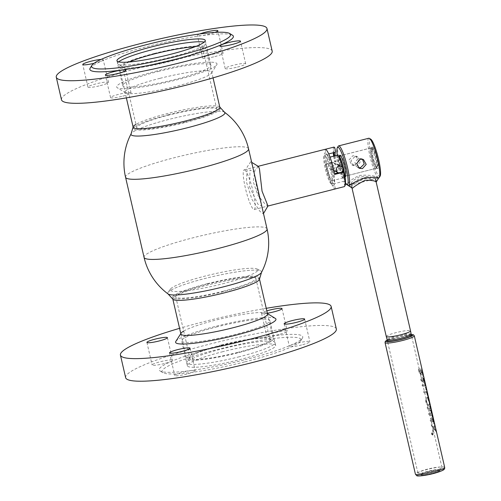 <?xml version="1.0" encoding="UTF-8"?>
<svg xmlns="http://www.w3.org/2000/svg" width="501" height="501" viewBox="0 0 501 501"><rect width="100%" height="100%" fill="white"/><g stroke="black" fill="none" stroke-linecap="round" stroke-linejoin="round"><path stroke-width="0.38" stroke-dasharray="2.5 1.88" d="M244.62 169.92A20.453 3.325 75.8 0 1 252.736 190.167A20.453 3.325 75.8 0 1 254.214 209.512A20.453 3.325 75.8 0 1 253.75 209.449A20.453 3.325 75.8 0 1 245.634 189.196A20.453 3.325 75.8 0 1 244.156 169.852A20.453 3.325 75.8 0 1 244.62 169.92M335.194 155.805A15.781 2.568 -104.2 0 0 336.033 161.867L326.646 164.334A15.193 2.474 75.8 0 1 326.257 154.546A15.193 2.474 75.8 0 1 326.395 154.433A15.193 2.474 75.8 0 1 326.846 154.44A15.193 2.474 75.8 0 1 333.829 173.916A15.193 2.474 75.8 0 1 334.211 183.698A15.193 2.474 75.8 0 1 333.86 183.867A15.193 2.474 75.8 0 1 333.622 183.804A15.193 2.474 75.8 0 1 326.646 164.334L325.631 163.858A20.453 3.325 -104.2 0 0 334.8 188.89A20.453 3.325 -104.2 0 0 335.263 188.952M331.186 183.767A14.554 2.367 75.8 0 1 325.493 169.67A14.554 2.367 75.8 0 1 324.266 155.636A14.554 2.367 75.8 0 1 324.692 155.642A14.554 2.367 75.8 0 1 330.541 170.365A14.554 2.367 75.8 0 1 331.411 183.823A14.554 2.367 75.8 0 1 331.186 183.767M335.407 188.89L334.211 183.698L343.154 181.431L343.849 181.869A15.781 2.568 -104.2 0 0 343.442 171.555M345.07 185.583A19.871 3.231 75.8 0 1 344.782 185.909L343.849 181.869M344.782 185.909L344.35 186.623M334.837 174.386L333.829 173.916L334.699 173.697M338.394 172.757L342.252 171.78M325.205 149.298A20.453 3.325 -104.2 0 0 325.061 149.354L326.257 154.546L328.694 153.932M333.653 156.199A20.453 3.325 -104.2 0 0 334.574 161.591L335.244 161.504A19.871 3.231 75.8 0 1 334.33 156.024M334.004 147.087A20.453 3.325 -104.2 0 0 333.29 152.767M333.985 152.586A19.871 3.231 75.8 0 1 334.693 147.519M325.631 163.858L334.574 161.591M336.033 161.867L335.244 161.504M335.626 151.559A15.781 2.568 -104.2 0 0 335.401 151.947M263.269 212.537L263.313 213.821L259.994 211.447L251.859 199.21L246.492 182.126L247.162 167.021L250.757 161.748L252.341 165.205M258.453 166.476L254.965 170.171L253.249 181.694L257.746 195.077L265.004 204.02L267.972 205.974M329.602 168.493A3.507 3.432 114.9 0 0 334.806 167.841A3.507 3.432 114.9 0 0 333.441 162.737A3.507 3.432 114.9 0 0 329.602 168.493M338.006 168.192A3.507 3.432 114.9 0 0 333.503 163.946L331.437 166.194A3.507 3.432 114.9 0 0 335.939 170.44L338.006 168.192M339.108 168.705A3.507 3.432 114.9 0 0 334.605 164.46L332.539 166.708A3.507 3.432 114.9 0 0 337.041 170.954L339.108 168.705M224.586 112.28A63.12 63.12 0 0 0 224.467 112.186A48.184 6.237 -13 0 0 224.041 111.942A48.184 6.237 -13 0 0 175.287 117.854A48.184 6.237 -13 0 0 131.149 133.736A63.12 63.12 0 0 0 131.074 133.867M249.561 186.817L257.915 204.226L261.747 205.942L257.276 190.405L253.875 171.856L250.005 169.958L249.561 186.817M261.466 272.456A48.184 6.237 -13 0 0 260.733 270.872A48.184 6.237 -13 0 0 206.813 278.03A48.184 6.237 -13 0 0 168.148 293.999M158.291 71.474A45.297 5.862 167 0 1 210.971 65.249A45.297 5.862 167 0 1 175.375 79.402A45.297 5.862 167 0 1 122.701 85.627A45.297 5.862 167 0 1 158.291 71.474M90.199 68.061A73.641 9.532 167 0 1 147.732 46.411A73.641 9.532 167 0 1 232.483 35.214M61.479 99.762A108.122 13.997 167 0 1 146.442 65.982A108.122 13.997 167 0 1 272.187 51.115M237.43 67.065A10.521 1.359 -13 0 0 245.697 63.777A10.521 1.359 -13 0 0 233.466 65.224A10.521 1.359 -13 0 0 225.2 68.512A10.521 1.359 -13 0 0 237.43 67.065M122.808 96.142A10.521 1.359 -13 0 0 131.074 92.854A10.521 1.359 -13 0 0 118.837 94.301A10.521 1.359 -13 0 0 110.577 97.589A10.521 1.359 -13 0 0 122.808 96.142M94.056 63.295A10.521 1.359 -13 0 0 94.99 63.07A10.521 1.359 -13 0 0 103.256 59.782A10.521 1.359 -13 0 0 101.02 59.456M100.2 85.652A10.521 1.359 -13 0 0 108.466 82.371A10.521 1.359 -13 0 0 96.236 83.811A10.521 1.359 -13 0 0 87.969 87.099A10.521 1.359 -13 0 0 100.2 85.652M199.774 33.955A10.521 1.359 -13 0 0 197.375 35.439A10.521 1.359 -13 0 0 209.612 33.993A10.521 1.359 -13 0 0 214.935 32.396M214.829 56.582A10.521 1.359 -13 0 0 223.095 53.294A10.521 1.359 -13 0 0 210.858 54.741A10.521 1.359 -13 0 0 202.592 58.028A10.521 1.359 -13 0 0 214.829 56.582M168.417 114.742A44.476 5.755 -13 0 0 133.466 128.638A44.476 5.755 -13 0 0 185.195 122.52A44.476 5.755 -13 0 0 220.146 108.623A44.476 5.755 -13 0 0 168.417 114.742M154.277 53.475A44.476 5.755 -13 0 0 119.326 67.372A44.476 5.755 -13 0 0 171.054 61.26A44.476 5.755 -13 0 0 205.999 47.363A44.476 5.755 -13 0 0 154.277 53.475M129.126 61.992A41.088 5.317 -13 0 0 122.626 66.614A41.088 5.317 -13 0 0 170.409 60.965A41.088 5.317 -13 0 0 202.698 48.127A41.088 5.317 -13 0 0 194.826 46.825M184.556 122.231A41.088 5.317 -13 0 0 216.839 109.393A41.088 5.317 -13 0 0 169.056 115.042A41.088 5.317 -13 0 0 136.773 127.88A41.088 5.317 -13 0 0 184.556 122.231M118.656 61.88A45.297 5.862 -13 0 0 118.167 64.266A45.297 5.862 -13 0 0 170.29 57.377A45.297 5.862 -13 0 0 205.679 44.057A45.297 5.862 -13 0 0 204.189 42.134M129.045 61.999A41.207 5.336 -13 0 0 123.014 67.234A41.207 5.336 -13 0 0 170.434 60.972A41.207 5.336 -13 0 0 202.623 48.86A41.207 5.336 -13 0 0 194.908 46.793M160.007 78.325A44.476 5.755 -13 0 0 125.601 92.867A44.476 5.755 -13 0 0 176.79 86.109A44.476 5.755 -13 0 0 211.535 73.027A44.476 5.755 -13 0 0 160.007 78.325M157.12 70.935A51.49 6.663 -13 0 0 117.29 87.769A51.49 6.663 -13 0 0 176.546 79.947A51.49 6.663 -13 0 0 216.77 64.804A51.49 6.663 -13 0 0 157.12 70.935M217.234 326.79A45.297 5.862 -13 0 0 181.644 340.943A45.297 5.862 -13 0 0 234.324 334.718A45.297 5.862 -13 0 0 269.914 320.565A45.297 5.862 -13 0 0 217.234 326.79M222.97 351.633A45.297 5.862 -13 0 0 187.38 365.786A45.297 5.862 -13 0 0 240.06 359.561A45.297 5.862 -13 0 0 275.65 345.408A45.297 5.862 -13 0 0 222.97 351.633M244.964 361.835A71.305 9.231 -13 0 0 300.669 340.868A71.305 9.231 -13 0 0 218.067 349.36A71.305 9.231 -13 0 0 162.9 372.675A71.305 9.231 -13 0 0 244.964 361.835M244.883 359.781A73.641 9.532 -13 0 0 302.416 338.125A73.641 9.532 -13 0 0 217.102 346.899A73.641 9.532 -13 0 0 160.132 370.978A73.641 9.532 -13 0 0 244.883 359.781M336.346 329.019A108.122 13.997 -13 0 0 210.602 343.88A108.122 13.997 -13 0 0 125.638 377.66M266.244 308.315A108.122 13.997 -13 0 0 205.385 321.291A108.122 13.997 -13 0 0 179.571 328.33M186.967 374.04A10.521 1.359 167 0 1 174.736 375.487A10.521 1.359 167 0 1 182.997 372.199A10.521 1.359 167 0 1 195.233 370.753A10.521 1.359 167 0 1 186.967 374.04M301.589 344.964A10.521 1.359 167 0 1 289.359 346.41A10.521 1.359 167 0 1 297.625 343.122A10.521 1.359 167 0 1 309.856 341.676A10.521 1.359 167 0 1 301.589 344.964M278.988 334.48A10.521 1.359 167 0 1 266.751 335.927A10.521 1.359 167 0 1 275.018 332.639A10.521 1.359 167 0 1 287.255 331.192A10.521 1.359 167 0 1 278.988 334.48M267.377 313.231A10.521 1.359 167 0 1 261.541 313.338A10.521 1.359 167 0 1 266.833 310.87M164.366 363.557A10.521 1.359 167 0 1 152.129 365.004A10.521 1.359 167 0 1 160.395 361.716A10.521 1.359 167 0 1 172.632 360.269A10.521 1.359 167 0 1 164.366 363.557M207.42 283.672A44.476 5.755 167 0 1 259.142 277.554A44.476 5.755 167 0 1 224.197 291.45A44.476 5.755 167 0 1 172.469 297.569A44.476 5.755 167 0 1 207.42 283.672M221.561 344.932A44.476 5.755 167 0 1 273.289 338.82A44.476 5.755 167 0 1 238.338 352.717A44.476 5.755 167 0 1 186.61 358.829A44.476 5.755 167 0 1 221.561 344.932M237.699 352.416A41.088 5.317 167 0 1 189.917 358.065A41.088 5.317 167 0 1 222.2 345.227A41.088 5.317 167 0 1 269.983 339.578A41.088 5.317 167 0 1 237.699 352.416M223.552 291.15A41.088 5.317 167 0 1 175.77 296.799A41.088 5.317 167 0 1 208.053 283.961A41.088 5.317 167 0 1 255.842 278.312A41.088 5.317 167 0 1 223.552 291.15M239.403 356.737A45.297 5.862 167 0 1 186.936 362.129A45.297 5.862 167 0 1 222.319 348.815A45.297 5.862 167 0 1 274.448 341.926A45.297 5.862 167 0 1 239.403 356.737M237.718 352.428A41.207 5.336 167 0 1 189.985 357.332A41.207 5.336 167 0 1 222.181 345.22A41.207 5.336 167 0 1 269.601 338.952A41.207 5.336 167 0 1 237.718 352.428M183.685 331.073A44.476 5.755 167 0 1 215.825 320.083A44.476 5.755 167 0 1 267.014 313.325L267.465 313.601M175.838 341.388A51.49 6.663 167 0 1 216.069 326.245A51.49 6.663 167 0 1 275.325 318.423M219.782 107.051L219.613 106.876A44.476 5.755 -13 0 0 168.104 113.37A44.476 5.755 -13 0 0 135.959 124.361M224.68 112.381A48.184 6.237 -13 0 0 168.875 119.42A48.184 6.237 -13 0 0 131.037 133.999M222.525 283.829A45.002 5.824 -13 0 0 257.188 269.031A45.002 5.824 -13 0 0 205.548 275.957A45.002 5.824 -13 0 0 170.49 289.046A45.002 5.824 -13 0 0 222.525 283.829M261.535 272.325L261.572 272.193A48.184 6.237 -13 0 0 260.852 270.928A48.184 6.237 -13 0 0 205.567 278.343A48.184 6.237 -13 0 0 168.029 292.359A48.184 6.237 -13 0 0 167.935 293.811L168.023 293.912M259.437 279.364A44.476 5.755 -13 0 0 207.733 285.038A44.476 5.755 -13 0 0 172.995 299.316M372.468 147.025A11.135 1.81 -104.2 0 0 371.961 147.213A11.135 1.81 -104.2 0 0 373.195 158.228A11.135 1.81 -104.2 0 0 377.366 168.499A11.135 1.81 -104.2 0 0 377.435 168.536A11.135 1.81 -104.2 0 0 377.053 158.754A11.135 1.81 -104.2 0 0 372.468 147.025M376.746 168.117A10.552 1.716 75.8 0 1 376.677 168.079A10.552 1.716 75.8 0 1 372.731 158.347A10.552 1.716 75.8 0 1 371.56 147.908A10.552 1.716 75.8 0 1 371.798 147.695A10.552 1.716 75.8 0 1 372.043 147.732A10.552 1.716 75.8 0 1 376.226 158.172A10.552 1.716 75.8 0 1 376.99 168.148A10.552 1.716 75.8 0 1 376.746 168.117M380.134 176.095A19.288 3.138 75.8 0 1 379.257 176.415A19.288 3.138 75.8 0 1 371.316 156.093A19.288 3.138 75.8 0 1 370.652 139.146M368.805 138.238A20.453 3.325 -104.2 0 0 370.283 157.577A20.453 3.325 -104.2 0 0 378.399 177.83A20.453 3.325 -104.2 0 0 378.862 177.893L348.677 185.552M345.064 176.778A11.135 1.81 75.8 0 1 345.014 176.759A11.135 1.81 75.8 0 1 341.068 167.559A11.135 1.81 75.8 0 1 339.365 155.974M376.99 168.148L345.684 176.089A10.552 1.716 -104.2 0 0 345.922 175.876A10.552 1.716 -104.2 0 0 344.757 165.443A10.552 1.716 -104.2 0 0 340.805 155.705A10.552 1.716 -104.2 0 0 340.736 155.667A10.552 1.716 -104.2 0 0 340.498 155.636L371.798 147.695M340.354 155.723A10.552 1.716 -104.2 0 0 341.381 166.094A10.552 1.716 -104.2 0 0 345.446 176.058A10.552 1.716 -104.2 0 0 345.515 176.083M354.777 156.669L350.925 160.815L353.725 165.718L356.937 166.044L360.394 161.717L357.808 156.913L354.777 156.669M354.958 165.123L351.79 164.816L349.04 159.957L352.792 155.748L355.873 156.018L358.516 160.834L354.958 165.123M358.453 167.76L357.438 167.44L354.858 162.637L358.309 158.31L361.522 158.635L362.455 159.199M348.051 185.395L348.063 185.401A20.453 3.325 75.8 0 1 340.423 166.539A20.453 3.325 75.8 0 1 338.156 146.298M337.236 155.285A19.288 3.138 -104.2 0 0 345.527 183.247M418.128 473.207A12.331 1.597 -13 0 0 431.273 471.535A12.331 1.597 -13 0 0 441.938 467.439A12.331 1.597 -13 0 0 441.719 467.22A12.331 1.597 -13 0 0 428.574 468.892A12.331 1.597 -13 0 0 417.909 472.988A12.331 1.597 -13 0 0 418.128 473.207M411.171 334.173L411.171 334.173A12.331 1.597 -13 0 0 410.952 333.954A12.331 1.597 -13 0 0 397.807 335.626A12.331 1.597 -13 0 0 387.141 339.722L387.141 339.722M386.277 336.515A12.45 1.609 167 0 1 397.049 332.376A12.45 1.609 167 0 1 410.313 330.691A12.45 1.609 167 0 1 410.538 330.91M375.211 178.638C375.656 178.243 372.162 178.25 364.715 178.663L351.401 184.675C350.381 182.596 353.249 179.865 360.012 176.49C367.728 176.195 372.794 176.909 375.211 178.638L375.412 178.769M351.401 184.675L351.978 187.938M420.884 474.898A9.995 1.296 167 0 1 428.562 471.598A9.995 1.296 167 0 1 440.003 470.044A9.995 1.296 167 0 1 432.332 473.345A9.995 1.296 167 0 1 420.884 474.898M421.109 474.842A9.763 1.265 -13 0 0 432.288 473.326A9.763 1.265 -13 0 0 439.778 470.101A9.763 1.265 -13 0 0 428.605 471.616A9.763 1.265 -13 0 0 421.109 474.842M432.626 435.125L433.227 433.772L432.044 432.582L431.367 433.96L432.626 435.125M421.836 369.318A15.017 1.941 -13 0 0 418.341 369.162L419.08 372.356L420.99 375.117L421.585 373.934L422.687 375.481C423.101 375.287 423.063 374.297 422.575 372.512L421.948 369.287A15.136 1.96 -13 0 0 418.423 369.131L418.341 369.162M424.691 383.259L425.224 384.023L424.967 382.87L424.078 381.743L423.245 378.142L423.689 377.347L423.42 376.176L420.696 379.351L420.972 380.553L424.616 383.171M425.612 385.67L425.499 385.181A15.017 1.941 -13 0 0 425.098 385.056M424.98 385.037A15.017 1.941 -13 0 0 422.005 385.025L422.255 386.127A15.017 1.941 -13 0 1 425.549 386.208L425.756 387.104M425.812 387.336L426.032 388.288M426.044 388.356L426.144 388.795M426.188 388.983L426.407 389.935M426.432 390.047L426.501 390.329A15.017 1.941 -13 0 1 426.702 390.404L426.664 390.235M427.334 393.141L427.027 391.807A15.017 1.941 -13 0 0 426.645 391.688M426.551 391.669A15.017 1.941 -13 0 0 423.533 391.65L423.79 392.753A15.017 1.941 -13 0 1 427.077 392.84L427.184 393.298M427.203 393.36L427.754 395.752M427.766 395.809L428.004 396.842M428.668 399.466L428.524 399.097M428.461 398.959L427.215 397.719C425.906 397.844 425.437 399.222 425.819 401.852C426.614 404.345 427.691 405.678 429.05 405.848L429.808 405.152M429.814 405.102L429.833 404.658M429.764 403.919L429.15 400.994M430.484 408.403A15.136 1.96 -13 0 1 431.01 408.547L430.647 407.47A15.017 1.941 -13 0 0 427.146 407.313L427.547 409.035L431.305 411.44L428.624 413.72L429.025 415.448A15.017 1.941 -13 0 1 432.025 415.461M432.376 414.96L432.526 415.605A15.017 1.941 -13 0 0 432.138 415.486M432.695 416.513L432.52 416.913M432.457 417.032L429.99 419.619L430.265 420.815L434.53 424.309L433.371 422.005L432.545 418.404L432.989 417.615L432.77 416.682M434.574 424.491L433.91 427.453L431.173 424.735L431.48 426.082L433.641 428.092L432.451 430.29L432.77 431.662L434.229 428.812L436.358 432.225L434.467 428.161L434.893 425.863L434.574 424.491M432.526 415.605L432.438 415.229M431.455 412.63L431.693 412.01M431.549 411.39L430.923 410.225M428.155 396.686L427.823 395.258M427.735 394.863L427.528 393.961M427.466 393.705L427.353 393.222M426.633 390.085L426.295 388.638M426.232 388.363L425.9 386.91M425.825 386.603L425.65 385.82M423.89 377.879L423.74 379.019L424.278 379.57M424.297 379.645L424.134 380.672L424.729 381.512M424.911 382.294L424.76 383.434L425.305 384.004M425.318 384.06L425.155 385.087L425.706 385.751M425.925 386.709L425.781 387.849L426.32 388.394M426.332 388.475L426.176 389.496L426.727 390.16M427.854 395.176L427.804 395.784M427.491 393.066L427.572 393.404A15.017 1.941 -13 0 1 427.466 393.598L427.516 393.717M428.236 396.704L428.305 396.999A15.017 1.941 -13 0 1 428.261 397.055L428.455 397.644M428.512 398.884L428.831 399.347M429.188 400.969L429.132 401.577M429.451 403.067L429.827 405.165M429.307 402.347L429.827 403.562M429.996 404.514L430.002 404.946M429.939 405.077L429.814 404.633M430.372 405.948L430.459 406.33A15.017 1.941 -13 0 1 430.415 406.386L430.76 408.359A15.017 1.941 -13 0 1 430.522 408.565M432.119 414.521L432.438 414.985M432.795 416.607L432.864 417.189M433.165 418.059L433.252 418.441A15.017 1.941 -13 0 1 433.208 418.504L433.252 418.592M433.459 419.299L433.954 422.049A15.017 1.941 -13 0 1 433.691 422.287M433.553 422.193L432.545 418.404M432.269 414.502A15.017 1.941 -13 0 0 429.545 414.296L431.361 412.749M430.754 410.05L428.18 408.371A15.017 1.941 -13 0 1 430.378 408.428M430.898 408.578A15.017 1.941 -13 0 0 430.497 408.453M429.514 401.977L429.263 400.963C428.787 398.959 428.136 397.863 427.315 397.688C425.994 397.813 425.524 399.191 425.9 401.821C426.702 404.32 427.785 405.647 429.15 405.816C429.971 405.835 430.159 404.877 429.72 402.954L429.401 402.009M429.457 404.451L428.894 404.714C427.898 404.639 427.102 403.662 426.501 401.789C426.201 399.785 426.564 398.783 427.578 398.79L428.386 399.353M429.106 401.094L429.501 402.835M429.582 403.637L429.526 404.282M428.956 400.988L429.313 401.896M429.42 404.313L428.793 404.745C427.804 404.67 427.015 403.693 426.414 401.821C426.113 399.817 426.464 398.815 427.472 398.821L427.578 398.79M427.472 398.821L428.393 399.566M428.524 399.823L428.718 400.28M429.2 401.927L429.294 402.359M429.326 402.516L429.463 404.044M427.077 392.84L427.19 392.809A15.136 1.96 -13 0 0 423.871 392.728L423.79 392.753M428.117 396.823L428.142 396.924A15.136 1.96 -13 0 1 428.349 396.999L427.14 391.782A15.136 1.96 -13 0 0 423.614 391.619L423.871 392.728M427.19 392.809L427.284 393.204M427.297 393.279L427.741 395.195M427.766 395.308L428.098 396.748M426.576 390.154L426.608 390.298A15.136 1.96 -13 0 1 426.814 390.373L425.612 385.15A15.136 1.96 -13 0 0 422.086 384.993L422.005 385.025M422.086 384.993L422.343 386.096A15.136 1.96 -13 0 1 425.662 386.183L425.806 386.81M425.869 387.079L426.157 388.331M426.257 388.776L426.545 390.022M424.729 383.14L425.236 384.048M425.349 384.017L424.848 382.676M422.575 380.472L421.51 379.883L423.088 378.437L423.752 381.317L422.575 380.472M425.08 382.845L424.184 381.712L423.351 378.111L423.802 377.322L423.533 376.145L420.777 379.326L421.053 380.522L424.654 383.052M421.51 372.168L421.053 370.183A15.136 1.96 -13 0 1 421.999 370.32L422.537 374.347L421.51 372.168M422.606 374.347L420.953 370.208A15.017 1.941 -13 0 1 421.886 370.345L422.606 374.347M419.669 371.911L419.274 370.195A15.136 1.96 -13 0 1 420.633 370.164L421.266 373.107L420.884 373.984L419.669 371.911M418.423 369.131L419.162 372.331L421.084 375.086L421.685 373.903L422.794 375.456C423.213 375.255 423.176 374.266 422.687 372.481L421.948 369.287M429.883 472.612L431.004 472.33L429.883 472.612M411.208 335.081A12.331 1.597 -13 0 0 399.059 336.522A12.331 1.597 -13 0 0 387.505 340.555M432.382 414.471A15.136 1.96 -13 0 0 429.639 414.264L429.545 414.296M429.639 414.264L431.737 412.191M430.365 408.384A15.136 1.96 -13 0 0 428.267 408.34L428.18 408.371M431.01 408.547L430.76 407.445A15.136 1.96 -13 0 0 427.234 407.282L427.629 409.004L431.417 411.415L428.712 413.688L429.025 415.448M431.843 412.16L431.549 410.858L428.267 408.34M432.632 415.573A15.136 1.96 -13 0 0 432.131 415.435M432.019 415.417A15.136 1.96 -13 0 0 429.113 415.417M431.868 420.74L430.804 420.145L432.382 418.698L433.046 421.579L431.868 420.74M432.651 418.373L433.096 417.583L432.758 416.613M432.501 417.108L430.071 419.587L430.353 420.784L434.643 424.278L433.478 421.974M432.851 431.637L434.336 428.781L436.471 432.194L434.567 428.13L435.006 425.837L434.686 424.466L434.01 427.422L431.255 424.704L431.568 426.057L433.734 428.061L432.538 430.259L432.77 431.662M432.325 415.003L432.645 416.719M427.416 393.748L427.697 395.302M432.945 421.61L430.716 420.176L432.275 418.73L432.945 421.61M423.646 381.349L421.422 379.915L422.982 378.468L423.646 381.349M420.79 374.009L419.187 370.226A15.017 1.941 -13 0 1 420.533 370.195L421.166 373.139L420.79 374.009M431.68 433.371L432.231 434.442L432.701 434.398A15.017 1.941 -13 0 1 432.814 434.386L432.394 433.515A15.017 1.941 -13 0 1 432.77 433.484L432.72 433.271A15.017 1.941 -13 0 0 431.68 433.371M431.518 433.947L432.087 432.764L433.102 433.785L432.588 434.943L431.518 433.947M432.163 432.739L433.183 433.76L432.664 434.912L431.586 433.916L432.163 432.739M431.436 433.935L432.701 435.093L433.309 433.747L432.119 432.551L431.436 433.935M429.883 403.549L429.47 402.773M378.743 177.924L377.998 177.554C373.865 175.444 367.728 174.743 359.586 175.444C352.09 178.7 348.164 181.957 347.813 185.213L352.635 188.082M376.182 182.107L375.487 181.782L377.998 177.554M375.487 181.782C372.387 179.402 367.352 178.168 360.376 178.08C354.382 181.456 351.57 184.687 351.94 187.756M337.423 155.241A11.692 1.904 -104.2 0 0 338.269 166.294A11.692 1.904 -104.2 0 0 342.903 177.868A11.692 1.904 -104.2 0 0 343.172 177.899A11.692 1.904 -104.2 0 0 343.461 177.617A11.692 1.904 -104.2 0 0 343.291 171.58M343.047 170.19A11.692 1.904 -104.2 0 0 342.446 167.365M331.881 180.661A11.692 1.904 -104.2 0 0 332.144 180.698A11.692 1.904 -104.2 0 0 331.299 169.645A11.692 1.904 -104.2 0 0 326.665 158.072A11.692 1.904 -104.2 0 0 326.395 158.034A11.692 1.904 -104.2 0 0 327.247 169.088A11.692 1.904 -104.2 0 0 331.881 180.661M339.071 156.237A10.502 1.71 -104.2 0 0 338.958 156.168A10.502 1.71 -104.2 0 0 338.72 156.137A10.502 1.71 -104.2 0 0 339.478 166.069A10.502 1.71 -104.2 0 0 343.642 176.465A10.502 1.71 -104.2 0 0 343.886 176.496A10.502 1.71 -104.2 0 0 344.149 176.239A10.502 1.71 -104.2 0 0 344.149 171.887M375.618 168.355A10.502 1.71 -104.2 0 0 375.856 168.386A10.502 1.71 -104.2 0 0 376.101 168.173A10.502 1.71 -104.2 0 0 374.93 157.784A10.502 1.71 -104.2 0 0 371.009 148.102A10.502 1.71 -104.2 0 0 370.934 148.058A10.502 1.71 -104.2 0 0 370.69 148.027A10.502 1.71 -104.2 0 0 371.454 157.959A10.502 1.71 -104.2 0 0 375.618 168.355M376.47 166.921A9.319 1.516 -104.2 0 0 376.896 166.764A9.319 1.516 -104.2 0 0 375.863 157.552A9.319 1.516 -104.2 0 0 372.381 148.96A9.319 1.516 -104.2 0 0 372.318 148.922A9.319 1.516 -104.2 0 0 372.638 157.107A9.319 1.516 -104.2 0 0 376.47 166.921M333.096 185.94A17.147 2.793 -104.2 0 0 332.507 170.866A17.147 2.793 -104.2 0 0 325.45 152.799A17.147 2.793 -104.2 0 0 326.038 167.866A17.147 2.793 -104.2 0 0 333.096 185.94M248.559 148.835A63.12 8.173 -13 0 0 247.425 147.72A63.12 8.173 -13 0 0 175.15 157.508A63.12 8.173 -13 0 0 125.551 177.229M267.058 228.963A63.12 8.173 -13 0 0 265.925 227.849A63.12 8.173 -13 0 0 193.649 237.637A63.12 8.173 -13 0 0 144.05 257.357M444.688 467.395A15.017 1.941 -13 0 0 444.418 467.132A15.017 1.941 -13 0 0 428.411 469.168A15.017 1.941 -13 0 0 415.417 474.159M385.044 342.584A15.017 1.941 167 0 1 398.038 337.593A15.017 1.941 167 0 1 414.045 335.564A15.017 1.941 167 0 1 414.314 335.827M411.252 334.505A13.853 1.791 -13 0 0 399.015 336.328A13.853 1.791 -13 0 0 387.217 340.054M417.759 475.687A13.27 1.716 167 0 1 427.942 471.309A13.27 1.716 167 0 1 443.135 469.255M254.214 209.512L267.941 206.03M324.266 155.636L326.395 154.433M331.411 183.823L333.86 183.867M244.156 169.852L258.172 166.301M250.757 161.748L251.671 162.318M330.491 169.1L333.246 170.378M333.441 162.737L336.196 164.015M263.263 212.53L261.747 205.942M253.875 171.856L252.366 165.324M205.235 40.406L210.971 65.249M245.697 63.777L240.486 41.188M131.074 92.854L125.857 70.265M108.466 82.371L103.256 59.782M223.095 53.294L217.879 30.705M202.592 58.028L197.375 35.439M87.969 87.099L82.753 64.516M110.577 97.589L105.36 75M225.2 68.512L219.983 45.923M116.965 60.784L122.701 85.627M133.466 128.638L133.153 127.267M126.365 97.87L119.326 67.372M216.839 109.393L202.698 48.127M136.773 127.88L122.626 66.614M220.146 108.623L219.826 107.258M213.044 77.862L205.999 47.363M202.623 48.86L205.679 44.057M123.014 67.234L118.167 64.266M125.601 92.867L117.29 87.769M211.535 73.027L216.77 64.804M187.38 365.786L181.644 340.943M300.669 340.868L302.416 338.125M169.52 352.898L174.736 375.487M284.142 323.821L289.359 346.41M261.541 313.338L266.751 335.927M146.912 342.415L152.129 365.004M167.415 337.68L172.632 360.269M282.038 308.603L287.255 331.192M304.646 319.093L309.856 341.676M190.017 348.164L195.233 370.753M162.9 372.675L160.132 370.978M275.65 345.408L269.914 320.565M259.142 277.554L259.505 279.132M267.553 313.97L273.289 338.82M175.77 296.799L189.917 358.065M255.842 278.312L269.983 339.578M172.469 297.569L172.832 299.141M180.874 333.979L186.61 358.829M189.985 357.332L186.936 362.129M269.601 338.952L274.448 341.926M181.08 333.165L180.792 333.616M257.188 269.031L260.852 270.928M170.49 289.046L168.029 292.359M376.677 168.079L377.366 168.499M371.56 147.908L371.961 147.213M351.79 164.816L353.725 165.718M357.438 167.44L359.374 168.336M361.522 158.635L363.457 159.531M355.873 156.018L357.808 156.913M340.805 155.705L340.123 155.285M345.922 175.876L345.521 176.577M441.938 467.439L411.434 335.301M417.909 472.988L387.398 340.849M427.629 393.498L427.516 393.022M411.24 334.461L399.065 336.309L387.21 340.01M343.172 177.899L332.144 180.698M344.149 176.239L343.461 177.617M375.856 168.386L345.696 176.039M344.982 176.22L343.886 176.496M372.381 148.96L371.009 148.102M376.896 166.764L376.101 168.173M370.69 148.027L340.53 155.673M330.009 157.12L326.395 158.034"/><path stroke-width="0.75" d="M267.941 206.03L335.263 188.952A20.453 3.325 -104.2 0 0 335.407 188.89L344.35 186.623A20.453 3.325 -104.2 0 0 344.669 186.278A20.453 3.325 -104.2 0 0 343.786 172.119L344.231 171.924A19.871 3.231 75.8 0 1 345.07 185.583L344.669 186.278M258.172 166.301L325.205 149.298A20.453 3.325 -104.2 0 1 325.669 149.361A20.453 3.325 -104.2 0 1 334.837 174.386L343.786 172.119M342.252 171.78L344.231 171.924M334.699 173.697L338.394 172.757M333.29 152.767A20.453 3.325 -104.2 0 0 333.653 156.199M328.694 153.932L335.2 152.279L335.626 151.559L334.693 147.519L334.004 147.087L325.362 149.279M334.33 156.024A19.871 3.231 75.8 0 1 333.985 152.586M335.401 151.947A15.781 2.568 -104.2 0 0 335.194 155.805M252.341 165.205L263.269 212.537M263.313 213.821L267.972 205.974L262.048 191.169L259.443 168.718L258.453 166.476L251.671 162.318M337.317 172.075A3.507 3.432 114.9 0 0 342.521 171.417A3.507 3.432 114.9 0 0 341.156 166.313A3.507 3.432 114.9 0 0 337.317 172.075M131.149 133.736A48.184 6.237 -13 0 0 131.882 135.32A48.184 6.237 -13 0 0 185.796 128.162A48.184 6.237 -13 0 0 224.467 112.186M267.058 228.963A63.12 8.173 -13 0 1 217.459 248.684A63.12 8.173 -13 0 1 145.19 258.472A63.12 8.173 -13 0 1 144.05 257.357A63.12 63.12 0 0 0 168.148 294.006A48.184 6.237 -13 0 0 168.574 294.25A48.184 6.237 -13 0 0 217.328 288.338A48.184 6.237 -13 0 0 261.466 272.456A63.12 63.12 0 0 0 267.058 228.963L263.263 212.53M152.554 46.631A45.297 5.862 167 0 1 205.235 40.406A45.297 5.862 167 0 1 169.639 54.553A45.297 5.862 167 0 1 116.965 60.784A45.297 5.862 167 0 1 152.554 46.631M174.548 56.832A71.305 9.231 167 0 1 91.946 65.324A71.305 9.231 167 0 1 147.651 44.357A71.305 9.231 167 0 1 229.708 33.517A71.305 9.231 167 0 1 174.548 56.832M229.708 33.517L232.483 35.214A73.641 9.532 167 0 1 175.507 59.293A73.641 9.532 167 0 1 90.199 68.061L91.946 65.324M182.013 62.312A108.122 13.997 167 0 1 56.269 77.173A108.122 13.997 167 0 1 141.226 43.393A108.122 13.997 167 0 1 266.97 28.526A108.122 13.997 167 0 1 182.013 62.312M266.97 28.526L272.187 51.115A108.122 13.997 167 0 1 187.23 84.901A108.122 13.997 167 0 1 61.479 99.762L56.269 77.173M232.22 44.476A10.521 1.359 -13 0 0 240.486 41.188A10.521 1.359 -13 0 0 228.249 42.635A10.521 1.359 -13 0 0 219.983 45.923A10.521 1.359 -13 0 0 232.22 44.476M117.591 73.553A10.521 1.359 -13 0 0 125.857 70.265A10.521 1.359 -13 0 0 113.627 71.712A10.521 1.359 -13 0 0 105.36 75A10.521 1.359 -13 0 0 117.591 73.553M101.02 59.456A10.521 1.359 -13 0 0 91.019 61.228A10.521 1.359 -13 0 0 82.753 64.516A10.521 1.359 -13 0 0 94.056 63.295M214.935 32.396A10.521 1.359 -13 0 0 217.879 30.705A10.521 1.359 -13 0 0 205.642 32.152A10.521 1.359 -13 0 0 199.774 33.955M194.826 46.825A41.088 5.317 -13 0 0 154.915 53.776A41.088 5.317 -13 0 0 129.126 61.992M204.189 42.134A45.297 5.862 -13 0 0 153.206 49.455A45.297 5.862 -13 0 0 118.656 61.88M194.908 46.793A41.207 5.336 -13 0 0 154.89 53.764A41.207 5.336 -13 0 0 129.045 61.999M179.571 328.33A108.122 13.997 -13 0 0 120.422 355.077L125.638 377.66A108.122 13.997 -13 0 0 251.383 362.799A108.122 13.997 -13 0 0 336.346 329.019L331.13 306.43A108.122 13.997 -13 0 0 266.244 308.315M120.422 355.077A108.122 13.997 -13 0 0 246.173 340.21A108.122 13.997 -13 0 0 331.13 306.43M181.75 351.452A10.521 1.359 167 0 1 169.52 352.898A10.521 1.359 167 0 1 177.786 349.61A10.521 1.359 167 0 1 190.017 348.164A10.521 1.359 167 0 1 181.75 351.452M296.379 322.375A10.521 1.359 167 0 1 284.142 323.821A10.521 1.359 167 0 1 292.409 320.54A10.521 1.359 167 0 1 304.646 319.093A10.521 1.359 167 0 1 296.379 322.375M266.833 310.87A10.521 1.359 167 0 1 269.807 310.05A10.521 1.359 167 0 1 282.038 308.603A10.521 1.359 167 0 1 273.771 311.891A10.521 1.359 167 0 1 267.377 313.231M159.149 340.968A10.521 1.359 167 0 1 146.912 342.415A10.521 1.359 167 0 1 155.178 339.127A10.521 1.359 167 0 1 167.415 337.68A10.521 1.359 167 0 1 159.149 340.968M267.014 313.325A44.476 5.755 167 0 1 232.602 327.867A44.476 5.755 167 0 1 181.08 333.165A44.476 5.755 167 0 1 183.685 331.073M267.465 313.601L275.325 318.423A51.49 6.663 167 0 1 235.489 335.257A51.49 6.663 167 0 1 175.838 341.388L180.792 333.616M135.959 124.361A44.476 5.755 -13 0 0 133.172 126.828A44.476 5.755 -13 0 0 184.882 121.154A44.476 5.755 -13 0 0 219.613 106.876M133.103 127.06L131.037 133.999A48.184 6.237 -13 0 0 187.048 127.849A48.184 6.237 -13 0 0 224.68 112.381L219.782 107.051M167.935 293.811A48.184 6.237 -13 0 0 223.74 286.772A48.184 6.237 -13 0 0 261.572 272.193M168.023 293.912L172.995 299.316A44.476 5.755 -13 0 0 224.511 292.822A44.476 5.755 -13 0 0 259.437 279.364L261.535 272.325M370.652 139.146A19.288 3.138 75.8 0 1 370.778 139.215A19.288 3.138 75.8 0 1 377.992 157.007A19.288 3.138 75.8 0 1 380.134 176.095L379.326 177.486A20.453 3.325 -104.2 0 0 377.059 157.245A20.453 3.325 -104.2 0 0 369.406 138.37A20.453 3.325 -104.2 0 0 369.268 138.301A20.453 3.325 -104.2 0 0 368.805 138.238L338.62 145.891A20.453 3.325 75.8 0 1 339.089 145.954A20.453 3.325 75.8 0 1 347.199 166.207A20.453 3.325 75.8 0 1 348.677 185.552A20.453 3.325 75.8 0 1 348.214 185.483A20.453 3.325 75.8 0 1 348.076 185.414L346.705 184.568A19.288 3.138 -104.2 0 0 346.836 184.637A19.288 3.138 -104.2 0 0 346.172 167.691A19.288 3.138 -104.2 0 0 338.231 147.369A19.288 3.138 -104.2 0 0 337.355 147.695A19.288 3.138 -104.2 0 0 337.236 155.285M378.862 177.893A20.453 3.325 -104.2 0 0 379.326 177.486M339.365 155.974A11.135 1.81 75.8 0 1 340.047 155.247A11.135 1.81 75.8 0 1 340.123 155.285A11.135 1.81 75.8 0 1 344.287 165.562A11.135 1.81 75.8 0 1 345.521 176.577A11.135 1.81 75.8 0 1 345.064 176.778M362.455 168.599L366.206 164.397L363.457 159.531L360.288 159.23L356.737 163.52L359.374 168.336L362.455 168.599M362.455 159.199L364.221 164.052L360.476 167.685L358.453 167.76M337.355 147.695L338.156 146.298A20.453 3.325 75.8 0 1 338.62 145.891M345.527 183.247A19.288 3.138 -104.2 0 0 346.705 184.568M387.398 340.849L387.141 339.722A12.331 1.597 -13 0 0 387.141 339.728A12.331 1.597 -13 0 0 387.361 339.935A12.331 1.597 -13 0 0 400.474 338.275A12.331 1.597 -13 0 0 411.177 334.18A12.331 1.597 -13 0 0 411.171 334.173L410.538 330.917A12.45 1.609 167 0 1 410.538 330.917A12.45 1.609 167 0 1 399.742 335.05A12.45 1.609 167 0 1 386.503 336.735A12.45 1.609 167 0 1 386.284 336.522A12.45 1.609 167 0 1 386.277 336.515L351.978 187.938M425.706 385.751L424.942 384.887L425.23 384.017L424.579 383.303L424.911 382.294M429.163 401.038L428.668 399.466M429.726 404.683L429.307 402.347L429.764 403.919M431.693 412.01L431.549 411.39M427.823 395.258L427.735 394.863M424.842 381.486L424.159 380.985L424.309 379.583L423.79 379.414L423.921 377.491L423.852 379L424.316 379.207L424.247 380.647L424.842 381.486L424.046 381.01L424.197 379.608L423.558 378.888L423.89 377.879M426.727 390.16L426.082 389.834L426.232 388.438L425.593 387.718L425.925 386.709M426.514 391.694A15.017 1.941 -13 0 0 426.627 391.613L426.733 392.089A15.017 1.941 -13 0 1 426.627 392.17L426.514 391.694M427.466 393.598L427.804 395.784L427.14 393.911M426.933 393.504L427.153 393.961L426.933 393.504A15.017 1.941 -13 0 0 427.459 392.922L427.491 393.066M427.96 397.45A15.017 1.941 -13 0 1 427.86 397.525L427.748 397.049A15.017 1.941 -13 0 0 428.211 396.61L428.236 396.704M428.261 397.055L428.568 398.182L428.161 397.28M428.512 398.884L429.138 401.57L428.524 400.468L428.512 398.884M429.814 403.512L429.921 405.096M429.814 404.633L429.451 403.067M430.09 406.693A15.017 1.941 -13 0 1 429.996 406.768L429.883 406.292A15.017 1.941 -13 0 0 430.346 405.854L430.372 405.948M430.754 407.864L430.409 406.499A15.136 1.96 -13 0 1 430.102 406.749L429.996 406.267A15.136 1.96 -13 0 0 430.459 405.829L430.572 406.305A15.136 1.96 -13 0 1 430.528 406.361L430.873 408.334A15.136 1.96 -13 0 1 430.534 408.616L430.422 408.14A15.136 1.96 -13 0 0 430.754 407.864L430.641 407.883A15.017 1.941 -13 0 1 430.315 408.158L430.428 408.634A15.017 1.941 -13 0 0 430.522 408.565M430.641 407.883L430.296 406.524M430.71 409.881A15.017 1.941 -13 0 0 430.822 409.793L430.935 410.275A15.017 1.941 -13 0 1 430.822 410.357L430.71 409.881M431.799 413.469L431.399 412.899L431.543 411.277L431.799 413.469M432.119 414.521L432.751 417.208L432.138 416.106L432.119 414.521M432.889 418.811A15.017 1.941 -13 0 1 432.789 418.88L432.682 418.404A15.017 1.941 -13 0 0 433.146 417.966L433.165 418.059M433.208 418.504L433.59 420.176M433.841 420.953L433.954 422.049M433.703 422.337L433.59 421.861A15.136 1.96 -13 0 0 433.929 421.573L433.622 420.339A15.136 1.96 -13 0 1 433.302 420.602L433.19 420.12A15.136 1.96 -13 0 0 433.54 419.832L433.19 418.623A15.136 1.96 -13 0 1 432.902 418.861L432.789 418.385A15.136 1.96 -13 0 0 433.259 417.94L433.365 418.423A15.136 1.96 -13 0 1 433.321 418.485L434.066 422.024A15.136 1.96 -13 0 1 433.703 422.337L433.59 422.356A15.017 1.941 -13 0 0 433.691 422.287M433.59 422.356L433.484 421.88A15.017 1.941 -13 0 0 433.816 421.598L433.509 420.358M433.077 418.648L433.428 419.851A15.017 1.941 -13 0 1 433.083 420.145L433.19 420.621A15.017 1.941 -13 0 0 433.29 420.546M429.501 402.835L429.582 403.637M428.656 399.842L429.106 401.094M428.718 400.28L428.956 400.988M387.505 340.555A12.331 1.597 -13 0 0 387.624 341.068A12.331 1.597 -13 0 0 401.746 339.152A12.331 1.597 -13 0 0 411.208 335.081M430.96 410.952L431.417 411.415L431.117 411.766M425.33 383.998L424.685 383.284L424.936 381.906L424.873 383.415L425.336 383.622L425.268 385.062L425.863 385.902L425.174 385.401L425.217 384.023M427.422 394.663L427.798 395.289L427.441 393.723L427.422 394.663M427.153 393.961A15.136 1.96 -13 0 0 427.247 393.886L427.917 395.765L427.578 393.573A15.136 1.96 -13 0 0 427.685 393.379L427.572 392.897A15.136 1.96 -13 0 1 427.04 393.479M431.493 411.302L431.875 412.429M432.732 415.63L432.864 417.189L432.244 416.087L432.231 414.502L432.613 415.655M432.745 416.713L432.344 414.978L432.745 416.713M429.138 401.076L428.731 399.341L429.138 401.076M428.637 400.449L428.624 398.865L429.251 401.552L428.637 400.449M427.967 397.506L427.86 397.024A15.136 1.96 -13 0 0 428.324 396.585L428.418 396.974A15.136 1.96 -13 0 1 428.374 397.03L428.681 398.157L428.267 397.255A15.136 1.96 -13 0 1 427.967 397.506M425.831 388.237L425.956 386.321L425.888 387.824L426.351 388.031L426.288 389.477L426.877 390.317L426.194 389.816L426.345 388.413L425.831 388.237M432.632 416.732L432.231 414.997M427.685 395.314L427.328 393.748L427.309 394.682M430.008 404.257L429.582 402.748L430.008 404.257M429.839 404.664L429.42 402.322M347.813 185.213L348.571 185.564C351.771 183.635 357.15 181.055 364.703 177.83C372.788 177.091 377.466 177.116 378.756 177.911L376.182 182.107C375.562 180.874 371.861 180.26 365.085 180.254C358.891 183.548 354.739 186.153 352.635 188.082L348.571 185.564M351.94 187.756L352.635 188.082M343.291 171.58A11.692 1.904 -104.2 0 0 343.047 170.19M342.446 167.365A11.692 1.904 -104.2 0 0 337.818 155.354A11.692 1.904 -104.2 0 0 337.687 155.279A11.692 1.904 -104.2 0 0 337.423 155.241L330.009 157.12M344.149 171.887A10.502 1.71 -104.2 0 0 339.071 156.237L337.818 155.354M131.074 133.867A63.12 63.12 0 0 0 125.551 177.229A63.12 8.173 -13 0 0 126.69 178.343A63.12 8.173 -13 0 0 198.96 168.555A63.12 8.173 -13 0 0 248.559 148.835A63.12 63.12 0 0 0 224.586 112.28M444.688 467.395C444.637 469.061 445.452 469.838 436.146 472.775C427.29 475.424 416.907 476.664 416.625 475.587L415.417 474.159A15.017 1.941 -13 0 0 415.686 474.422A15.017 1.941 -13 0 0 431.693 472.387A15.017 1.941 -13 0 0 444.688 467.395L427.629 393.498M427.516 393.022L414.314 335.827A15.017 1.941 167 0 1 401.32 340.812A15.017 1.941 167 0 1 385.313 342.847A15.017 1.941 167 0 1 385.044 342.584L415.417 474.159M387.217 340.054A13.853 1.791 -13 0 0 386.171 341.438A13.853 1.791 -13 0 0 402.027 339.29A13.853 1.791 -13 0 0 412.667 334.718A13.853 1.791 -13 0 0 411.252 334.505M443.135 469.255A13.27 1.716 167 0 1 432.945 473.633A13.27 1.716 167 0 1 417.759 475.687M334.349 170.885L338.206 172.676M337.298 164.522L341.156 166.313M252.366 165.324L248.559 148.835M144.05 257.357L125.551 177.229M133.153 127.267L126.365 97.87M219.826 107.258L213.044 77.862M259.505 279.132L267.553 313.97M172.832 299.141L180.874 333.979M370.778 139.215L369.406 138.37M411.434 335.301L411.171 334.173M375.412 178.769L410.538 330.91M387.141 339.728L386.284 336.522M414.314 335.827L413.419 334.787L411.24 334.461M387.21 340.01L385.294 341.381L385.044 342.584M348.051 185.395L352.134 188.038M345.696 176.039L344.982 176.22M340.53 155.673L338.876 156.099"/></g></svg>
